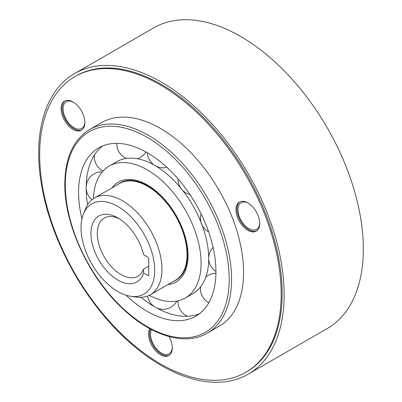 <?xml version="1.0" encoding="UTF-8"?>
<svg xmlns="http://www.w3.org/2000/svg" width="402" height="402" viewBox="0 0 402 402"><rect width="100%" height="100%" fill="white"/><g stroke="black" fill="none" stroke-linecap="round" stroke-linejoin="round"><path stroke-width="0.6" d="M117.65 184.634A55.989 32.326 60 0 1 119.56 183.367A55.989 32.326 60 0 1 162.704 198.367A55.989 32.326 60 0 1 187.146 254.712A55.989 32.326 60 0 1 175.548 280.345A55.989 32.326 60 0 1 173.498 281.365M150.368 294.721L175.478 280.224A55.848 32.245 -120 0 0 187.046 254.657A55.848 32.245 -120 0 0 162.669 198.452A55.848 32.245 -120 0 0 119.63 183.493L94.52 197.99A55.848 32.245 60 0 1 122.444 200.754A55.848 32.245 60 0 1 161.936 269.154A55.848 32.245 60 0 1 150.368 294.721A55.848 32.245 60 0 1 136.534 297.088L131.012 296.334A52.109 30.085 60 0 1 117.861 291.545A52.109 30.085 60 0 1 81.018 227.728A52.109 30.085 60 0 1 83.44 213.944A52.109 30.085 60 0 1 117.861 206.452A52.109 30.085 60 0 1 154.71 270.275A52.109 30.085 60 0 1 131.012 296.334M83.44 213.944L85.551 208.784A55.848 32.245 60 0 1 94.52 197.99M143.589 272.998L147.75 275.4A1.402 0.809 -120 0 0 148.454 275.471A1.402 0.809 -120 0 0 148.74 274.827L148.74 258.828A1.402 0.809 -120 0 0 147.75 257.114L143.589 254.712A38.069 21.979 -120 0 0 117.861 217.914L117.861 217.914A38.069 21.979 -120 0 0 92.133 243.285A38.069 21.979 -120 0 0 117.861 280.083A38.069 21.979 -120 0 0 143.589 272.998L143.424 269.245A33.592 19.396 -120 0 1 137.826 276.264A33.592 19.396 -120 0 1 121.027 274.601A33.592 19.396 -120 0 1 97.274 233.456A33.592 19.396 -120 0 1 104.234 218.08A33.592 19.396 -120 0 1 119.494 218.914M148.74 266.174L143.424 269.245M102.967 170.875A97.138 56.084 -120 0 0 102.947 171.126M87.586 204.799A97.138 56.084 60 0 1 86.636 197.432A97.138 56.084 60 0 1 86.174 187.98A97.138 56.084 60 0 1 102.636 145.966M126.027 295.204A97.138 56.084 -120 0 0 195.824 316.153A97.138 56.084 -120 0 0 215.944 271.687A97.138 56.084 -120 0 0 173.543 173.925A97.138 56.084 -120 0 0 98.686 147.901A97.138 56.084 -120 0 0 78.571 192.372A97.138 56.084 -120 0 0 81.933 218.829M199.477 313.701A97.138 56.084 60 0 1 146.906 301.827A97.138 56.084 60 0 1 141.001 297.319M93.45 198.653A76.144 43.964 60 0 1 109.183 166.086A76.144 43.964 60 0 1 167.86 186.483A76.144 43.964 60 0 1 201.1 263.114A76.144 43.964 60 0 1 185.327 297.972A76.144 43.964 60 0 1 149.258 295.314M185.327 297.972L192.93 293.581A76.144 43.964 -120 0 0 208.703 258.722A76.144 43.964 -120 0 0 208.342 251.315A76.144 43.964 -120 0 0 202.126 225.15M201.729 224.1A76.144 43.964 -120 0 0 181.362 188.819M180.644 187.95A76.144 43.964 -120 0 0 161.096 169.483A76.144 43.964 -120 0 0 116.786 161.694L109.183 166.086M200.563 287.219A76.144 43.964 60 0 1 200.266 287.269M248.19 374.167L327.369 328.454A173.563 100.209 -120 0 0 353.976 189.372A173.563 100.209 -120 0 0 240.592 36.426A173.563 100.209 -120 0 0 153.81 27.833L74.631 73.546A173.563 100.209 60 0 1 161.408 82.144A173.563 100.209 60 0 1 274.797 235.09A173.563 100.209 60 0 1 248.19 374.167A173.563 100.209 60 0 1 161.408 365.574A173.563 100.209 60 0 1 48.024 212.628A173.563 100.209 60 0 1 74.631 73.546M151.474 329.555A15.397 8.889 -120 0 0 161.408 353.001A15.397 8.889 -120 0 0 169.106 353.765A15.397 8.889 -120 0 0 172.287 347.268M248.356 203.211A15.397 8.889 -120 0 0 241.14 202.714A15.397 8.889 -120 0 0 238.778 215.05A15.397 8.889 -120 0 0 248.838 228.617A15.397 8.889 -120 0 0 256.536 229.381A15.397 8.889 -120 0 0 259.717 222.884M73.496 102.254A15.397 8.889 -120 0 0 66.285 101.761A15.397 8.889 -120 0 0 63.923 114.098A15.397 8.889 -120 0 0 73.983 127.665A15.397 8.889 -120 0 0 81.681 128.429A15.397 8.889 -120 0 0 84.857 121.932M245.803 372.317L246.793 371.744A170.765 98.59 -120 0 0 272.968 234.909A170.765 98.59 -120 0 0 161.408 84.43A170.765 98.59 -120 0 0 76.028 75.968L75.038 76.541A170.765 98.59 60 0 1 160.418 84.998A170.765 98.59 60 0 1 271.978 235.477A170.765 98.59 60 0 1 245.803 372.317A170.765 98.59 60 0 1 160.418 363.855A170.765 98.59 60 0 1 48.863 213.377A170.765 98.59 60 0 1 75.038 76.541M169.297 355.237A16.799 9.698 60 0 1 161.408 354.142A16.799 9.698 60 0 1 150.378 328.977M256.727 230.854A16.799 9.698 60 0 1 248.838 229.763A16.799 9.698 60 0 1 238.004 215.412A16.799 9.698 60 0 1 239.959 201.814M81.872 129.901A16.799 9.698 60 0 1 73.983 128.811A16.799 9.698 60 0 1 63.149 114.459A16.799 9.698 60 0 1 65.104 100.857M207.231 333.168L219.206 326.253A117.575 67.883 -120 0 0 237.23 232.034A117.575 67.883 -120 0 0 160.418 128.429A117.575 67.883 -120 0 0 101.636 122.605L89.656 129.519A117.575 67.883 60 0 1 180.262 161.021A117.575 67.883 60 0 1 231.582 279.34A117.575 67.883 60 0 1 207.231 333.168C185.407 346.197 151.685 336.167 122.901 308.821C89.028 277.697 64.295 224.628 64.812 184.031C65.099 157.735 73.38 139.564 89.656 129.519M149.83 328.675A16.799 9.698 -120 0 0 160.418 354.715A16.799 9.698 -120 0 0 168.82 355.549A16.799 9.698 -120 0 0 169.056 336.569M247.848 230.331A16.799 9.698 -120 0 0 256.245 231.165A16.799 9.698 -120 0 0 258.823 217.708A16.799 9.698 -120 0 0 247.848 202.904A16.799 9.698 -120 0 0 239.451 202.07A16.799 9.698 -120 0 0 236.878 215.532A16.799 9.698 -120 0 0 247.848 230.331M72.993 129.379A16.799 9.698 -120 0 0 81.39 130.213A16.799 9.698 -120 0 0 83.963 116.751A16.799 9.698 -120 0 0 72.993 101.952A16.799 9.698 -120 0 0 64.591 101.118A16.799 9.698 -120 0 0 62.019 114.58A16.799 9.698 -120 0 0 72.993 129.379M147.75 275.4L148.74 274.827M65.305 184.714A115.897 66.913 60 0 1 147.258 137.399A115.897 66.913 60 0 1 229.205 279.34A115.897 66.913 60 0 1 147.258 326.655A115.897 66.913 60 0 1 65.305 184.714M167.996 284.546A57.667 33.296 -120 0 0 188.035 255.571A57.667 33.296 -120 0 0 158.006 192.814A57.667 33.296 -120 0 0 112.148 187.809M146.906 301.827L147.745 302.42M176.438 279.832C183.598 275.591 187.297 267.275 187.543 254.883C187.036 237.064 180.257 219.763 167.207 202.995C152.077 183.955 131.554 175.78 120.449 182.855M213.08 247.366A15.678 15.678 0 0 0 208.693 257.627M208.703 259.054A15.678 15.678 0 0 0 215.944 271.486M215.934 273.214A15.678 15.678 0 0 0 205.834 277.084M200.608 286.832A15.678 15.678 0 0 0 208.819 302.746M200.518 287.706A15.678 15.678 0 0 0 200.07 287.5M178.081 300.802A15.678 15.678 0 0 0 187.598 316.268M156.152 307.686A15.678 15.678 0 0 0 176.905 301.043M147.599 296.028A15.678 15.678 0 0 0 154.554 306.776M86.174 188.337A15.678 15.678 0 0 0 92.003 199.729M102.314 171.845A15.678 15.678 0 0 0 86.184 186.498M94.475 154.971A15.678 15.678 0 0 0 103.113 170.945M125.625 158.554A15.678 15.678 0 0 0 125.67 158.061M116.796 143.353A15.678 15.678 0 0 0 126.469 158.423M137.529 158.77A15.678 15.678 0 0 0 145.926 151.961M147.428 152.815A15.678 15.678 0 0 0 154.574 165.302M155.805 166.021A15.678 15.678 0 0 0 166.885 167.353M178.056 178.915A15.678 15.678 0 0 0 189.93 194.518M201.08 213.824A15.678 15.678 0 0 0 208.653 231.914"/></g></svg>
